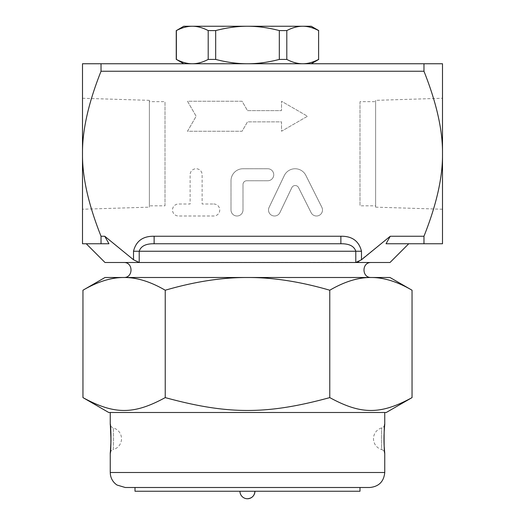<?xml version="1.0" encoding="UTF-8"?>
<svg xmlns="http://www.w3.org/2000/svg" width="525" height="525" viewBox="0 0 525 525"><rect width="100%" height="100%" fill="white"/><g stroke="black" fill="none" stroke-linecap="round" stroke-linejoin="round"><path stroke-width="0.39" stroke-dasharray="2.62 1.97" d="M254.94 491.249L239.945 491.249L254.94 491.249M359.999 491.249L134.997 491.249M359.999 487.502L134.997 487.502M318.747 59.417L318.616 59.417C313.018 62.331 307.716 63.774 302.708 63.748L247.498 63.748L302.708 63.748C297.708 63.774 292.399 62.331 286.801 59.417L279.32 59.417C268.118 62.331 257.506 63.774 247.498 63.748L192.288 63.748L247.498 63.748C237.49 63.774 226.885 62.331 215.683 59.417L208.202 59.417C202.598 62.331 197.295 63.774 192.288 63.748L183.75 63.748L192.288 63.748C187.287 63.774 181.985 62.331 176.38 59.417L176.249 59.417M176.249 30.581L176.38 30.581C181.985 27.667 187.287 26.224 192.288 26.25L183.75 26.25M215.683 30.581C226.885 27.667 237.49 26.224 247.498 26.25L192.288 26.25C197.295 26.224 202.598 27.667 208.202 30.581L215.683 30.581L215.683 59.417M311.253 26.25L302.708 26.25C307.716 26.224 313.018 27.667 318.616 30.581L318.747 30.581M286.801 30.581C292.399 27.667 297.708 26.224 302.708 26.25L247.498 26.25C257.506 26.224 268.118 27.667 279.32 30.581L286.801 30.581L286.801 59.417M423.97 71.249C436.577 102.946 442.752 130.443 442.503 153.753L442.503 63.748L423.97 63.748L423.97 71.249L101.03 71.249L101.03 63.748L423.97 63.748M101.03 63.748L82.497 63.748L82.497 153.753C82.248 130.443 88.423 102.946 101.03 71.249M279.32 59.417L279.32 30.581M318.616 59.417L318.616 30.581M208.202 59.417L208.202 30.581M176.38 59.417L176.38 30.581M243.003 210A5.998 5.998 0 0 1 236.998 215.998A5.998 5.998 0 0 1 231 210L231 180.751A12.003 12.003 0 0 1 243.003 168.748L267.75 168.748A5.998 5.998 0 0 1 273.748 174.753A5.998 5.998 0 0 1 267.75 180.751L246.75 180.751A3.747 3.747 0 0 0 243.003 184.498L243.003 210L243.003 184.498A3.747 3.747 0 0 1 246.75 180.751L267.75 180.751A5.998 5.998 0 0 0 273.748 174.753A5.998 5.998 0 0 0 267.75 168.748L243.003 168.748A12.003 12.003 0 0 0 231 180.751L231 210A5.998 5.998 0 0 0 236.998 215.998A5.998 5.998 0 0 0 243.003 210M321.864 207.309A5.998 5.998 0 0 1 319.187 215.362A5.998 5.998 0 0 1 311.135 212.691A5.998 5.998 0 0 0 319.187 215.362A5.998 5.998 0 0 0 321.864 207.309L305.845 175.37A12.003 12.003 0 0 0 284.287 175.58L269.089 207.414A5.998 5.998 0 0 0 271.917 215.414A5.998 5.998 0 0 0 279.917 212.586L291.815 187.661A3.747 3.747 0 0 1 298.548 187.596L311.135 212.691L298.548 187.596A3.747 3.747 0 0 0 291.815 187.661L279.917 212.586A5.998 5.998 0 0 1 271.917 215.414A5.998 5.998 0 0 1 269.089 207.414L284.287 175.58A12.003 12.003 0 0 1 305.845 175.37L321.864 207.309M213.747 204.002A5.998 5.998 0 0 1 219.752 210A5.998 5.998 0 0 1 213.747 215.998L178.5 215.998A5.998 5.998 0 0 1 172.502 210A5.998 5.998 0 0 1 178.5 204.002L190.122 204.002L190.122 174.753A5.998 5.998 0 0 1 196.127 168.748A5.998 5.998 0 0 1 202.125 174.753L202.125 204.002L213.747 204.002L202.125 204.002L202.125 174.753A5.998 5.998 0 0 0 196.127 168.748A5.998 5.998 0 0 0 190.122 174.753L190.122 204.002L178.5 204.002A5.998 5.998 0 0 0 172.502 210A5.998 5.998 0 0 0 178.5 215.998L213.747 215.998A5.998 5.998 0 0 0 219.752 210A5.998 5.998 0 0 0 213.747 204.002M247.498 110.624L281.518 110.624L247.498 110.624L242.084 101.253L187.497 101.253L196.16 116.248L187.497 131.25L242.084 131.25L247.498 121.872L281.518 121.872L281.518 131.25L307.499 116.248L281.518 101.253L281.518 110.624L281.518 101.253L307.499 116.248L281.518 131.25L281.518 121.872L247.498 121.872L242.084 131.25L187.497 131.25L196.16 116.248L187.497 101.253L242.084 101.253L247.498 110.624M165.001 205.833L165.001 101.666L165.001 205.833L149.382 205.833L149.382 101.666L165.001 101.666M149.382 101.666L149.382 205.833M82.497 209.239L82.497 98.26L82.497 209.239L149.382 207.152L149.382 100.347L149.382 207.152M359.999 101.666L359.999 205.833L359.999 101.666L375.618 101.666L375.618 205.833L359.999 205.833M375.618 205.833L375.618 101.666M442.503 98.26L442.503 209.239L442.503 98.26L375.618 100.347L375.618 207.152L375.618 100.347M356.836 262.349L139.21 262.5L139.21 251.252C140.831 246.146 145.806 243.646 154.127 243.751L340.876 243.751L154.127 243.751L154.127 236.25L340.876 236.25L340.876 243.751C349.197 243.646 354.165 246.146 355.792 251.252L133.507 251.252C136.041 241.034 142.912 236.04 154.127 236.25M390.003 262.5L139.21 262.5L133.507 259.763L133.507 251.252M390.246 236.25L423.97 236.25L423.97 243.751L386.046 243.751L408.752 243.751L386.046 243.751L390.246 236.25L358.824 261.535M154.127 243.751L340.876 243.751M423.97 243.751L442.503 243.751L442.503 153.753C442.752 177.056 436.577 204.553 423.97 236.25M101.03 236.25C88.423 204.553 82.248 177.056 82.497 153.753L82.497 243.751L108.951 243.751L101.03 243.751L101.03 236.25L104.751 236.25L133.507 259.763M86.251 243.751L108.951 243.751L104.751 236.25M384.753 412.499L110.25 412.499L384.753 412.499M384.753 453.272C383.887 454.072 383.887 423.426 384.753 424.226M110.25 424.226C111.11 423.419 111.11 454.079 110.25 453.272M110.335 452.491A3.747 3.747 6 0 1 113.065 449.643C113.689 450.247 113.689 427.252 113.065 427.855C113.689 427.258 113.689 450.24 113.065 449.643A11.248 11.248 0 0 0 113.065 427.855C111.116 426.812 110.184 425.736 110.27 424.62M384.667 425.007L383.755 426.766L381.938 427.855A11.248 11.248 0 0 0 381.938 449.643C381.308 450.247 381.308 427.252 381.938 427.855C381.308 427.258 381.308 450.24 381.938 449.643C383.913 450.739 384.845 451.815 384.727 452.872M125.252 487.502L369.751 487.502M108.747 412.499L386.249 412.499M412.046 397.609C380.586 414.757 361.233 414.757 329.772 397.609C266.851 414.757 228.145 414.757 165.231 397.609C133.77 414.757 114.417 414.757 82.957 397.609M247.498 277.502C272.915 277.41 300.339 281.649 329.772 290.227C344.492 281.649 358.201 277.41 370.906 277.502L124.09 277.502C136.795 277.41 150.511 281.649 165.231 290.227C194.663 281.649 222.088 277.41 247.498 277.502M390.003 277.502L370.906 277.502C383.617 277.41 397.327 281.649 412.046 290.227M82.957 290.227C97.67 281.649 111.385 277.41 124.09 277.502L105 277.502M165.231 290.227L165.231 397.609M329.772 290.227L329.772 397.609M371.247 277.502L123.749 277.502L371.247 277.502M123.749 262.5L371.247 262.5M139.21 262.5L105 262.5M340.876 236.25C352.091 236.04 358.962 241.041 361.489 251.252L355.792 251.252L355.792 262.5M361.489 251.252L361.489 259.763M110.25 472.5L384.753 472.5M82.497 98.26L149.382 100.347M442.503 209.239L375.618 207.152M110.309 424.994L110.381 425.677M110.407 451.52L110.329 452.327M110.27 452.865L111.136 450.85M384.149 432.095L384.038 434.877M383.985 439.366L384.024 442.247M384.057 443.297L384.195 446.335"/><path stroke-width="0.79" d="M254.94 491.249C254.5 495.803 252 498.304 247.446 498.75A7.501 7.501 0 0 0 254.94 491.249M134.997 491.249L359.999 491.249L359.999 487.502L134.997 487.502L134.997 491.249M183.75 63.748L176.38 59.417C181.985 62.331 187.287 63.774 192.288 63.748C197.295 63.774 202.598 62.331 208.202 59.417L215.683 59.417C226.885 62.331 237.49 63.774 247.498 63.748C257.506 63.774 268.118 62.331 279.32 59.417L286.801 59.417C292.399 62.331 297.708 63.774 302.708 63.748C307.716 63.774 313.018 62.331 318.616 59.417L318.616 30.581C313.018 27.667 307.716 26.224 302.708 26.25C297.708 26.224 292.399 27.667 286.801 30.581L279.32 30.581C268.118 27.667 257.506 26.224 247.498 26.25C237.49 26.224 226.885 27.667 215.683 30.581L208.202 30.581C202.598 27.667 197.295 26.224 192.288 26.25C187.287 26.224 181.985 27.667 176.38 30.581L183.75 26.25L311.253 26.25L318.747 30.581M423.97 63.748L101.03 63.748L101.03 71.249L423.97 71.249L423.97 63.748L442.503 63.748L442.503 153.753C442.752 130.443 436.577 102.946 423.97 71.249M101.03 71.249C88.423 102.946 82.248 130.443 82.497 153.753L82.497 63.748L101.03 63.748M318.616 59.417L318.616 30.581M286.801 59.417L286.801 30.581M279.32 59.417L279.32 30.581M215.683 59.417L215.683 30.581M208.202 59.417L208.202 30.581M176.38 59.417L176.38 30.581M358.824 261.535L356.836 262.349M154.127 236.25L154.127 243.751C145.806 243.646 140.831 246.146 139.21 251.252L361.489 251.252C358.956 241.034 352.085 236.04 340.876 236.25L154.127 236.25C142.912 236.04 136.041 241.041 133.507 251.252L139.21 251.252L139.21 262.5L355.792 262.5L361.489 259.763L361.489 251.252M371.247 277.502C361.581 277.909 361.581 262.087 371.247 262.5L355.792 262.5L355.792 251.252C354.165 246.146 349.197 243.646 340.876 243.751L340.876 236.25M139.21 262.5L105 262.5L86.251 243.751L108.951 243.751L104.751 236.25L133.507 259.763L139.21 262.5L123.749 262.5C133.409 262.054 133.435 277.928 123.749 277.502M340.876 243.751L154.127 243.751M390.246 236.25L386.046 243.751L423.97 243.751L423.97 236.25L390.246 236.25L361.489 259.763M423.97 236.25C436.577 204.553 442.752 177.056 442.503 153.753L442.503 243.751L423.97 243.751M101.03 243.751L82.497 243.751L82.497 153.753C82.248 177.056 88.423 204.553 101.03 236.25L101.03 243.751M104.751 236.25L101.03 236.25M384.753 412.499L384.753 424.226C383.887 423.432 383.887 454.079 384.753 453.272L384.753 472.5C383.86 481.609 378.86 486.609 369.751 487.502L125.252 487.502L117.016 485.034C113.315 482.508 111.11 479.036 110.401 474.613L110.25 472.5L384.753 472.5L384.753 453.272L384.195 446.335M110.335 425.007L110.427 426.162C110.952 430.349 111.097 436.702 110.86 445.213L110.25 453.272C111.11 454.066 111.11 423.426 110.25 424.226L110.309 424.994M110.25 472.5L110.25 453.272A3.747 3.747 6 0 1 110.335 452.491L110.329 452.327M412.046 397.609L386.249 412.499L108.747 412.499L82.957 397.609C114.417 414.757 133.77 414.757 165.231 397.609C228.145 414.757 266.851 414.757 329.772 397.609C361.233 414.757 380.586 414.757 412.046 397.609L412.046 290.227C397.327 281.649 383.617 277.41 370.906 277.502L390.003 277.502L412.046 290.227M329.772 290.227C300.339 281.649 272.915 277.41 247.498 277.502L370.906 277.502C358.201 277.41 344.492 281.649 329.772 290.227L329.772 397.609M82.957 290.227L105 277.502L124.09 277.502C111.385 277.41 97.67 281.649 82.957 290.227L82.957 397.609M165.231 290.227C150.511 281.649 136.795 277.41 124.09 277.502L247.498 277.502C222.088 277.41 194.663 281.649 165.231 290.227L165.231 397.609M355.792 262.5L390.003 262.5L408.752 243.751M133.507 251.252L133.507 259.763M239.945 491.249A7.501 7.501 0 0 0 247.446 498.75M311.253 63.748L318.747 59.417M176.249 59.417L176.249 30.581M110.25 412.499L110.25 424.226M110.381 425.677L111.005 440.567L110.407 451.52M384.667 452.491L384.346 448.619C383.893 443.454 383.88 437.062 384.307 429.45L384.753 424.226M384.667 425.007L384.149 432.095M384.038 434.877L383.985 439.366M384.024 442.247L384.057 443.297"/></g></svg>
